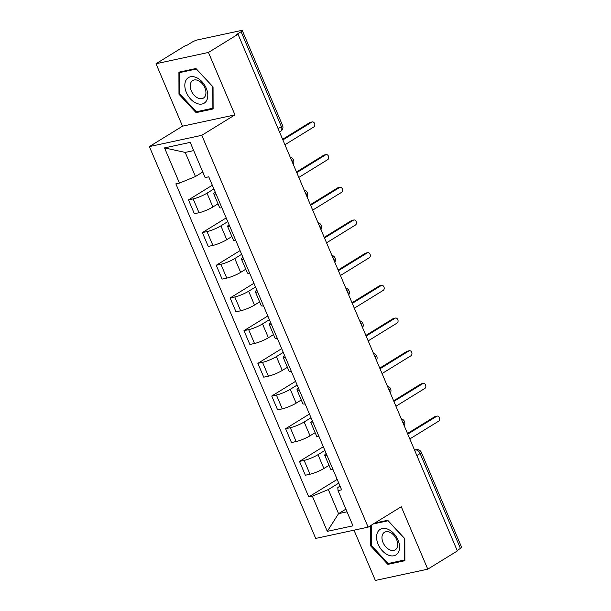 <?xml version="1.0" encoding="UTF-8"?>
<svg xmlns="http://www.w3.org/2000/svg" width="611" height="611" viewBox="0 0 611 611"><rect width="100%" height="100%" fill="white"/><g stroke="black" fill="none" stroke-linecap="round" stroke-linejoin="round"><path stroke-width="0.92" d="M354.006 530.18L375.345 580.45L427.776 569.162L457.356 550.946L238.023 34.231L208.443 52.454L156.011 63.735L182.513 126.179L149.374 146.594L315.696 538.428L368.127 527.14L201.806 135.306L234.952 114.891L208.443 52.454M156.011 63.735L185.584 45.52L187.119 45.191L191.724 42.35A4.621 0.787 -23 0 1 197.75 39.86L241.017 30.55A4.621 0.787 -23 0 1 242.292 30.573L282.588 125.492A4.621 0.787 157 0 1 281.388 126.645L241.101 31.726A4.621 0.787 -23 0 0 242.292 30.573M427.776 569.162L401.274 506.725L368.127 527.14M416.855 455.539L420.139 453.515A4.621 0.787 157 0 0 421.338 452.369L461.626 547.288A4.621 0.787 157 0 1 460.434 548.434L420.139 453.515A4.621 3.024 -121.6 0 0 415.304 449.986L414.563 450.147M457.15 550.458L460.434 548.434M241.101 31.726L236.495 34.56L238.023 34.231M213.896 188.936L207.022 193.175A10.624 1.81 157 0 1 193.152 198.896L188.486 199.904L194.359 213.728L199.026 212.727A10.624 1.81 -23 0 0 212.888 206.999L218.02 203.837M216.027 193.962A10.624 1.81 157 0 1 213.751 193.771A10.624 1.81 157 0 1 215.194 191.999M212.315 185.225L188.486 199.904M213.751 193.771L219.616 207.603A10.624 1.81 -23 0 0 221.892 207.793M227.766 221.625L220.892 225.864A10.624 1.81 157 0 1 207.03 231.584L202.363 232.585L208.236 246.416L212.895 245.416A10.624 1.81 -23 0 0 226.765 239.688L231.897 236.526M229.904 226.65A10.624 1.81 157 0 1 227.62 226.46A10.624 1.81 157 0 1 229.072 224.688M226.192 217.913L202.363 232.585M227.62 226.46L233.494 240.291A10.624 1.81 -23 0 0 235.77 240.474M241.643 254.313L234.769 258.545A10.624 1.81 157 0 1 220.899 264.273L216.241 265.273L222.106 279.105L226.773 278.104A10.624 1.81 -23 0 0 240.642 272.376L245.775 269.214M243.774 259.339A10.624 1.81 157 0 1 241.498 259.148A10.624 1.81 157 0 1 242.941 257.376M240.07 250.602L216.241 265.273M241.498 259.148L247.371 272.98A10.624 1.81 -23 0 0 249.647 273.163M255.52 287.002L248.646 291.233A10.624 1.81 157 0 1 234.777 296.961L230.118 297.962L235.983 311.793L240.65 310.793A10.624 1.81 -23 0 0 254.512 305.065L259.644 301.903M257.651 292.02A10.624 1.81 157 0 1 255.375 291.837A10.624 1.81 157 0 1 256.819 290.065M253.939 283.283L230.118 297.962M255.375 291.837L261.241 305.66A10.624 1.81 -23 0 0 263.524 305.851M269.398 319.69L262.524 323.922A10.624 1.81 157 0 1 248.654 329.65L243.988 330.65L249.861 344.482L254.52 343.474A10.624 1.81 -23 0 0 268.389 337.753L273.522 334.591M271.528 324.708A10.624 1.81 157 0 1 269.245 324.525A10.624 1.81 157 0 1 270.696 322.753M267.817 315.971L243.988 330.65M269.245 324.525L275.118 338.349A10.624 1.81 -23 0 0 277.394 338.54M283.267 352.379L276.393 356.61A10.624 1.81 157 0 1 262.524 362.338L257.865 363.339L263.738 377.17L268.397 376.162A10.624 1.81 -23 0 0 282.267 370.442L287.399 367.28M285.398 357.397A10.624 1.81 157 0 1 283.122 357.206A10.624 1.81 157 0 1 284.566 355.442M281.694 348.66L257.865 363.339M283.122 357.206L288.995 371.037A10.624 1.81 -23 0 0 291.271 371.228M297.145 385.067L290.271 389.299A10.624 1.81 157 0 1 276.401 395.019L271.742 396.027L277.608 409.859L282.274 408.851A10.624 1.81 -23 0 0 296.144 403.13L301.276 399.968M299.275 390.085A10.624 1.81 157 0 1 296.999 389.894A10.624 1.81 157 0 1 298.443 388.13M295.564 381.348L271.742 396.027M296.999 389.894L302.865 403.726A10.624 1.81 -23 0 0 305.149 403.917M311.022 417.748L304.148 421.987A10.624 1.81 157 0 1 290.278 427.708L285.612 428.716L291.485 442.54L296.144 441.539A10.624 1.81 -23 0 0 310.014 435.811L315.146 432.657M313.153 422.774A10.624 1.81 157 0 1 310.877 422.583A10.624 1.81 157 0 1 312.32 420.811M309.441 414.037L285.612 428.716M310.877 422.583L316.742 436.414A10.624 1.81 -23 0 0 319.018 436.605M324.892 450.437L318.018 454.676A10.624 1.81 157 0 1 304.148 460.396L299.489 461.404L305.363 475.228L310.021 474.228A10.624 1.81 -23 0 0 323.891 468.5L329.024 465.338M327.022 455.462A10.624 1.81 157 0 1 324.747 455.271A10.624 1.81 157 0 1 326.198 453.499M323.318 446.725L299.489 461.404M324.747 455.271L330.62 469.103A10.624 1.81 -23 0 0 332.896 469.294M193.695 150.589L185.217 152.414L195.451 176.51L202.783 171.996M195.451 176.51L179.466 183.109L164.527 147.908L190.212 142.378L205.151 177.58L208.741 176.808L341.625 489.854L338.028 490.625L352.975 525.827L327.29 531.356L312.351 496.155L328.328 489.556L338.555 513.652L347.033 511.827M179.466 183.109L175.876 183.88L308.754 496.926L312.351 496.155M149.374 146.594L201.806 135.306M182.513 126.179L234.952 114.891M213.117 108.957L213.048 86.907L195.948 68.516L178.916 72.182L178.977 94.239L196.078 112.623L213.117 108.957M370.678 525.567L370.74 545.997L387.84 564.381L404.872 560.715L404.81 538.665L387.71 520.274L374.742 523.069M345.887 509.139L338.555 513.652L327.29 531.356M338.769 483.125L328.328 489.556M338.028 490.625L337.807 487.517L340.044 486.135M337.188 479.414L308.754 496.926M164.527 147.908L185.217 152.414M198.086 111.385L196.078 112.623M179.81 93.727L178.977 94.239M389.849 563.143L387.84 564.381M371.564 545.486L370.74 545.997M282.618 139.3L309.83 122.536A2.658 1.955 -102.1 0 1 310.296 122.345L312.282 121.917A2.658 1.955 77.9 0 0 311.816 122.108L282.885 139.927M284.932 144.746L313.863 126.928A2.658 1.955 77.9 0 0 314.665 123.781A2.658 1.955 77.9 0 0 312.282 121.917M296.495 171.981L323.708 155.225A2.658 1.955 -102.1 0 1 324.166 155.034L326.159 154.606A2.658 1.955 77.9 0 0 325.694 154.797L296.763 172.615M298.81 177.434L327.74 159.616A2.658 1.955 77.9 0 0 328.542 156.469A2.658 1.955 77.9 0 0 326.159 154.606M310.373 204.67L337.578 187.913A2.658 1.955 -102.1 0 1 338.043 187.722L340.029 187.294A2.658 1.955 77.9 0 0 339.571 187.485L310.64 205.304M312.679 210.123L341.618 192.305A2.658 1.955 77.9 0 0 342.42 189.15A2.658 1.955 77.9 0 0 340.029 187.294M186.34 79.659A15.015 9.837 -121.6 0 0 190.594 99.051A15.015 9.837 -121.6 0 0 206.289 101.113A15.015 9.837 -121.6 0 0 202.027 81.729A15.015 9.837 -121.6 0 0 186.34 79.659M191.243 81.966A10.28 6.736 -121.6 0 0 193.191 94.086A10.28 6.736 -121.6 0 0 203.463 98.058A10.28 6.736 -121.6 0 0 204.899 96.645A10.28 6.736 -121.6 0 0 202.944 84.524A10.28 6.736 -121.6 0 0 192.679 80.553A10.28 6.736 -121.6 0 0 191.243 81.966M212.819 86.838L212.88 108.2L196.375 111.76L179.81 93.941L179.741 72.572L196.246 69.02L212.926 86.77M181.154 71.701L179.741 72.572M378.094 531.417A15.015 9.837 -121.6 0 0 382.356 550.809A15.015 9.837 -121.6 0 0 398.044 552.871A15.015 9.837 -121.6 0 0 393.79 533.487A15.015 9.837 -121.6 0 0 378.094 531.417M382.998 533.716A10.28 6.736 -121.6 0 0 384.953 545.844A10.28 6.736 -121.6 0 0 395.225 549.816A10.28 6.736 -121.6 0 0 396.661 548.403A10.28 6.736 -121.6 0 0 394.706 536.282A10.28 6.736 -121.6 0 0 384.441 532.311A10.28 6.736 -121.6 0 0 382.998 533.716M373.329 523.94L388.008 520.778L404.574 538.597L404.642 559.959L388.138 563.518L371.564 545.699L371.503 525.063M324.242 237.358L351.455 220.594A2.658 1.955 -102.1 0 1 351.921 220.411L353.906 219.983A2.658 1.955 77.9 0 0 353.441 220.166L324.51 237.992M326.557 242.811L355.487 224.985A2.658 1.955 77.9 0 0 356.289 221.839A2.658 1.955 77.9 0 0 353.906 219.983M338.12 270.047L365.332 253.282A2.658 1.955 -102.1 0 1 365.798 253.099L367.784 252.671A2.658 1.955 77.9 0 0 367.318 252.855L338.387 270.681M340.434 275.5L369.365 257.674A2.658 1.955 77.9 0 0 370.167 254.527A2.658 1.955 77.9 0 0 367.784 252.671M351.997 302.735L379.21 285.971A2.658 1.955 -102.1 0 1 379.668 285.788L381.654 285.36A2.658 1.955 77.9 0 0 381.195 285.543L352.264 303.369M354.311 308.188L383.242 290.362A2.658 1.955 77.9 0 0 384.044 287.216A2.658 1.955 77.9 0 0 381.654 285.36M365.867 335.424L393.079 318.659A2.658 1.955 -102.1 0 1 393.545 318.468L395.531 318.041A2.658 1.955 77.9 0 0 395.065 318.232L366.134 336.05M368.181 340.869L397.112 323.051A2.658 1.955 77.9 0 0 397.914 319.904A2.658 1.955 77.9 0 0 395.531 318.041M379.744 368.112L406.957 351.348A2.658 1.955 -102.1 0 1 407.422 351.157L409.408 350.729A2.658 1.955 77.9 0 0 408.942 350.92L380.011 368.739M382.058 373.558L410.989 355.739A2.658 1.955 77.9 0 0 411.791 352.593A2.658 1.955 77.9 0 0 409.408 350.729M393.621 400.801L420.834 384.036A2.658 1.955 -102.1 0 1 421.292 383.845L423.286 383.418A2.658 1.955 77.9 0 0 422.82 383.609L393.889 401.427M395.936 406.246L424.866 388.428A2.658 1.955 77.9 0 0 425.668 385.281A2.658 1.955 77.9 0 0 423.286 383.418M407.491 433.482L434.704 416.725A2.658 1.955 -102.1 0 1 435.169 416.534L437.155 416.106A2.658 1.955 77.9 0 0 436.697 416.297L407.758 434.115M409.805 438.935L438.736 421.116A2.658 1.955 77.9 0 0 439.538 417.97A2.658 1.955 77.9 0 0 437.155 416.106M403.772 424.714A4.621 3.024 -121.6 0 0 403.291 422.659A4.621 3.024 -121.6 0 0 402.091 420.765M389.894 392.025A4.621 3.024 -121.6 0 0 389.421 389.971A4.621 3.024 -121.6 0 0 388.222 388.077M376.025 359.337A4.621 3.024 -121.6 0 0 375.544 357.282A4.621 3.024 -121.6 0 0 374.344 355.388M362.147 326.648A4.621 3.024 -121.6 0 0 361.666 324.601A4.621 3.024 -121.6 0 0 360.467 322.7M348.27 293.967A4.621 3.024 -121.6 0 0 347.796 291.913A4.621 3.024 -121.6 0 0 346.597 290.011M334.393 261.279A4.621 3.024 -121.6 0 0 333.919 259.224A4.621 3.024 -121.6 0 0 332.72 257.323M320.523 228.59A4.621 3.024 -121.6 0 0 320.042 226.536A4.621 3.024 -121.6 0 0 318.843 224.642M306.646 195.902A4.621 3.024 -121.6 0 0 306.172 193.847A4.621 3.024 -121.6 0 0 304.965 191.953M292.768 163.213A4.621 3.024 -121.6 0 0 292.295 161.159A4.621 3.024 -121.6 0 0 291.096 159.265M414.663 450.376L415.304 449.986A4.621 3.399 77.9 0 1 416.114 449.658L414.502 450.002M323.891 468.5L318.018 454.676M310.014 435.811L304.148 421.987M296.144 403.13L290.271 389.299M282.267 370.442L276.393 356.61M268.389 337.753L262.524 323.922M254.512 305.065L248.646 291.233M240.642 272.376L234.769 258.545M226.765 239.688L220.892 225.864M212.888 206.999L207.022 193.175M296.144 441.539L290.278 427.708M282.274 408.851L276.401 395.019M268.397 376.162L262.524 362.338M254.52 343.474L248.654 329.65M240.65 310.793L234.777 296.961M226.773 278.104L220.899 264.273M212.895 245.416L207.03 231.584M199.026 212.727L193.152 198.896M310.021 474.228L304.148 460.396M279.517 131.999L280.755 131.235A4.621 3.024 -121.6 0 0 281.388 126.645L278.104 128.669M311.816 122.108L309.83 122.536M325.694 154.797L323.708 155.225M339.571 187.485L337.578 187.913M353.441 220.166L351.455 220.594M367.318 252.855L365.332 253.282M381.195 285.543L379.21 285.971M395.065 318.232L393.079 318.659M408.942 350.92L406.957 351.348M422.82 383.609L420.834 384.036M436.697 416.297L434.704 416.725M293.188 164.206A4.621 4.621 0 0 0 290.271 157.317M307.066 196.895A4.621 4.621 0 0 0 304.141 190.006M320.943 229.583A4.621 4.621 0 0 0 318.018 222.687M334.82 262.272A4.621 4.621 0 0 0 331.895 255.375M348.69 294.953A4.621 4.621 0 0 0 345.765 288.064M362.567 327.641A4.621 4.621 0 0 0 359.642 320.752M376.445 360.33A4.621 4.621 0 0 0 373.52 353.441M390.314 393.018A4.621 4.621 0 0 0 387.389 386.129M404.192 425.707A4.621 4.621 0 0 0 401.267 418.818M421.338 452.369A4.621 4.621 0 0 0 416.114 449.658M280.755 131.235A4.621 4.621 0 0 0 282.588 125.492"/></g></svg>

